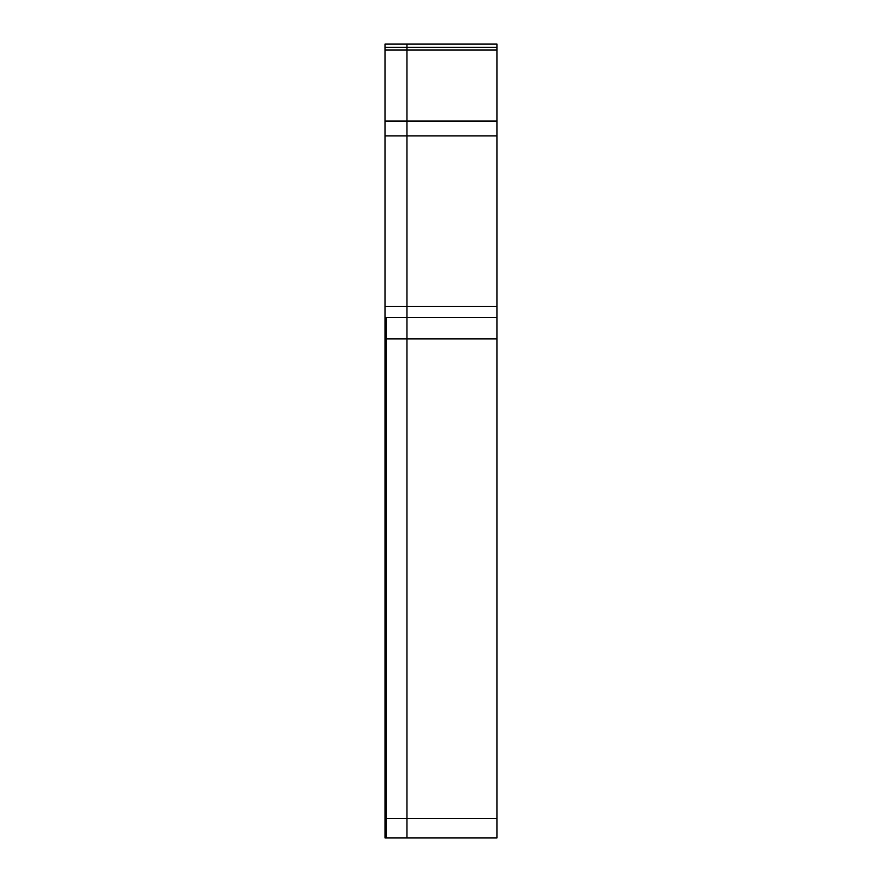 <?xml version="1.0" encoding="UTF-8"?>
<svg xmlns="http://www.w3.org/2000/svg" width="882" height="882" viewBox="0 0 882 882"><rect width="100%" height="100%" fill="white"/><g stroke="black" fill="none" stroke-linecap="round" stroke-linejoin="round"><path stroke-width="1.32" d="M385.004 317.487L386.107 317.487L386.107 837.9L385.004 837.9L385.004 135.872L406.966 135.872L406.966 306.506L385.004 306.506M496.996 47.396L496.996 121.066L406.966 121.066L406.966 135.872L406.966 47.396L496.996 47.396L496.996 44.1L406.966 44.1L406.966 47.396L385.004 47.396L385.004 44.1L406.966 44.1L406.966 121.066L385.004 121.066L385.004 135.872M385.004 121.066L385.004 50.065L496.996 50.065M385.004 47.396L385.004 50.065M386.107 317.487L406.966 317.487L406.966 306.506L496.996 306.506L496.996 135.872L406.966 135.872L406.966 837.9L496.996 837.9L496.996 306.506M386.107 837.9L406.966 837.9L406.966 818.529L496.996 818.529M496.996 121.066L496.996 135.872M385.004 338.931L406.966 338.931L406.966 317.487L496.996 317.487M496.996 338.931L406.966 338.931L406.966 818.529L385.004 818.529"/></g></svg>
